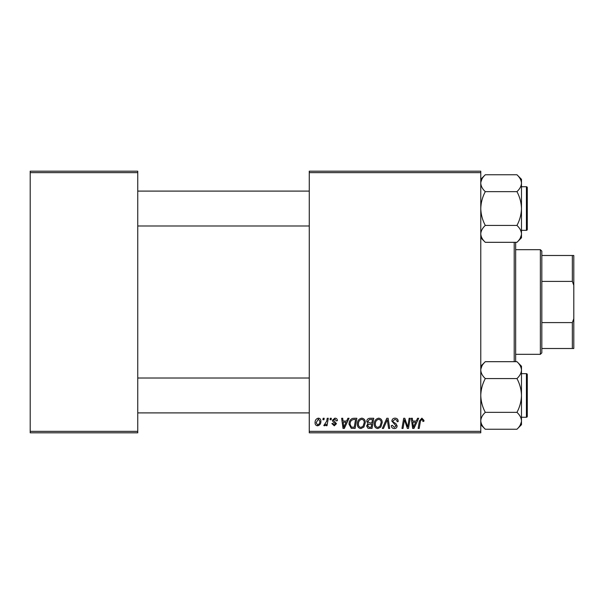 <?xml version="1.0" encoding="UTF-8"?>
<svg xmlns="http://www.w3.org/2000/svg" width="604" height="604" viewBox="0 0 604 604"><rect width="100%" height="100%" fill="white"/><g stroke="black" fill="none" stroke-linecap="round" stroke-linejoin="round"><path stroke-width="0.91" d="M480.776 432.811L309.271 432.811L309.271 431.362L480.776 431.362L480.776 432.811M480.776 172.638L309.271 172.638L309.271 171.189L480.776 171.189L480.776 431.362M327.217 418.278L328.289 418.278L327.036 425.677L325.971 425.677L326.236 424.151L324.522 425.812L323.804 425.541L326.681 421.237L327.217 418.278M330.275 418.278L331.332 418.278L331.113 419.735L330.033 419.735L330.275 418.278M353.823 418.278L356.836 418.278L355.114 428.455L351.279 428.319L349.036 424.287C348.976 421.69 350.026 419.772 352.192 418.519L353.823 418.278M361.796 418.149C364.144 418.572 365.307 420.037 365.292 422.543L363.895 427.051L360.875 428.583C358.466 428.145 357.296 426.635 357.364 424.053C357.341 420.822 358.821 418.851 361.796 418.149M378.716 418.149C381.056 418.572 382.219 420.037 382.204 422.543L380.814 427.051L377.794 428.583C375.378 428.145 374.208 426.635 374.276 424.053C374.261 420.822 375.733 418.851 378.716 418.149M395.046 418.149C397.175 418.262 398.225 419.41 398.195 421.592L397.138 421.713L396.866 420.218L394.971 419.335L392.91 421.041L393.181 421.932L395.937 423.661L397.138 425.88C397.002 427.624 396.05 428.523 394.291 428.583C392.449 428.47 391.46 427.489 391.316 425.639L392.381 425.307L394.321 427.398L396.081 425.948L391.853 421.139C392.041 419.229 393.106 418.232 395.046 418.149M423.963 420.392L423.865 421.32L422.808 421.449L422.906 420.565L421.811 419.335L420.422 421.252L419.199 428.455L418.127 428.455L419.387 420.996L421.879 418.149L423.963 420.392M309.271 172.638L309.271 431.362M417.538 418.278L418.678 418.278L413.951 428.455L412.66 428.455L411.271 418.278L412.336 418.278L412.675 421.056L416.284 421.056L417.538 418.278M409.15 418.278L410.214 418.278L408.478 428.455L407.368 428.455L404.454 419.818L403.034 428.455L401.962 428.455L403.683 418.278L404.801 418.278L407.73 426.9L409.15 418.278M386.786 418.278L388.138 418.278L389.693 428.455L388.629 428.455L387.292 419.735L383.48 428.455L382.34 428.455L386.786 418.278M369.671 418.278L373.748 418.278L372.026 428.455L368.017 428.281L366.613 425.979L368.017 423.495L366.749 421.441C366.87 419.569 367.844 418.512 369.671 418.278M347.896 418.278L349.044 418.278L344.318 428.455L343.027 428.455L341.637 418.278L342.695 418.278L343.034 421.056L346.651 421.056L347.896 418.278M337.409 420.656L336.353 420.92L334.835 419.07L333.446 420.203L336.488 423.706L334.269 425.812L331.86 423.563L332.917 423.434L334.322 424.884L335.431 423.865L332.925 421.63L332.389 420.286L334.888 418.149C336.496 418.21 337.342 419.048 337.409 420.656M323.14 418.278L324.197 418.278L323.978 419.735L322.898 419.735L323.14 418.278M318.376 418.149C320.052 418.368 320.89 419.35 320.898 421.094C320.996 423.676 319.878 425.246 317.545 425.812C315.854 425.541 315.031 424.506 315.084 422.717C315.016 420.233 316.118 418.715 318.376 418.149M137.757 432.811L30.2 432.811L30.2 431.362L137.757 431.362L137.757 432.811M137.757 172.638L30.2 172.638L30.2 171.189L137.757 171.189L137.757 431.362M30.2 172.638L30.2 431.362M414.299 425.261L415.703 422.241L412.819 422.241L413.453 427.338L414.299 425.261M379.976 426.265L381.147 422.498C381.162 420.709 380.324 419.652 378.632 419.335C376.375 420.022 375.273 421.63 375.333 424.167C375.295 425.986 376.126 427.066 377.825 427.398L379.976 426.265M371.158 427.262L371.694 424.091L368.251 424.514L367.67 425.933L369.346 427.262L371.158 427.262M371.898 422.906L372.479 419.47L369.452 419.523L367.806 421.471L369.656 422.906L371.898 422.906M363.064 426.265L364.235 422.498C364.25 420.709 363.412 419.652 361.721 419.335C359.456 420.022 358.361 421.63 358.421 424.167C358.383 425.986 359.214 427.066 360.913 427.398L363.064 426.265M344.665 425.261L346.069 422.241L343.185 422.241L343.819 427.338L344.665 425.261M354.246 427.262L355.567 419.47L354.208 419.47C351.4 419.727 350.033 421.358 350.094 424.355L351.377 427.088L354.246 427.262M317.591 424.884C319.191 424.302 319.939 423.072 319.841 421.207L318.368 419.07L316.141 422.724L317.591 424.884M515.657 242.317L515.657 361.683M514.208 361.683L514.208 242.317M480.776 237.795L485.306 242.317C482.475 239.69 480.965 236.874 480.776 233.876L480.875 235.039M516.949 242.317L521.479 237.795L521.479 179.29L516.949 174.76C519.78 177.395 521.29 180.203 521.479 183.208C521.305 186.175 519.795 188.992 516.949 191.649C519.787 196.949 521.297 202.582 521.479 208.539C521.29 214.518 519.78 220.143 516.949 225.428C519.78 228.063 521.29 230.871 521.479 233.876C521.305 236.844 519.795 239.66 516.949 242.317L485.306 242.317M521.479 186.742L526.416 186.742A0.876 0.876 0 0 1 527.292 187.61A0.876 0.876 0 0 0 526.416 186.742L526.416 230.343A0.876 0.876 0 0 0 527.292 229.475L527.292 187.61L527.292 229.475A0.876 0.876 0 0 1 526.416 230.343L521.479 230.343M480.776 233.876C480.95 230.909 482.46 228.093 485.306 225.428C482.468 220.128 480.958 214.503 480.776 208.539C480.958 202.567 482.468 196.934 485.306 191.649C482.475 189.022 480.965 186.206 480.776 183.208C480.95 180.241 482.46 177.425 485.306 174.76L516.949 174.76M485.306 191.649L516.949 191.649M482.022 178.89L480.875 182.038M520.225 238.187L521.38 235.039M485.306 225.428L516.949 225.428M527.292 192.555L527.292 208.539M527.292 189.648L527.292 187.61L527.292 189.648M480.776 424.71L485.306 429.24C482.475 426.605 480.965 423.797 480.776 420.792L480.875 421.962L480.776 420.792C480.95 417.825 482.46 415.008 485.306 412.351L516.949 412.351C519.78 414.978 521.29 417.794 521.479 420.792C521.305 423.759 519.795 426.575 516.949 429.24L485.306 429.24M516.949 429.24L521.479 424.71L521.479 366.205L516.949 361.683C519.78 364.31 521.29 367.126 521.479 370.124C521.305 373.091 519.795 375.907 516.949 378.572C519.787 383.872 521.297 389.497 521.479 395.461C521.29 401.434 519.78 407.066 516.949 412.351M521.479 373.657L526.416 373.657A0.876 0.876 0 0 1 527.292 374.525L527.292 416.39A0.876 0.876 0 0 1 526.416 417.258L526.416 373.657A0.876 0.876 0 0 1 527.292 374.525L527.292 379.471M527.292 411.445L527.292 414.352M527.292 416.39A0.876 0.876 0 0 1 526.416 417.258L521.479 417.258M485.306 412.351C482.468 407.051 480.958 401.418 480.776 395.461C480.958 389.482 482.468 383.857 485.306 378.572C482.475 375.937 480.965 373.129 480.776 370.124C480.95 367.156 482.46 364.34 485.306 361.683L516.949 361.683M485.306 378.572L516.949 378.572M482.022 365.813L480.875 368.961M520.225 425.11L521.38 421.962M527.292 376.564L527.292 374.525M540.369 354.322L540.369 249.678L541.826 251.128L541.826 352.872L540.369 354.322L515.657 354.322M540.369 249.678L515.657 249.678M573.8 348.508L572.343 348.508L572.343 322.604L573.8 318.701L573.8 348.508M541.826 348.508L572.343 348.508M541.826 255.492L573.8 255.492L573.8 318.701M541.826 322.604L572.343 322.604M573.8 285.299L572.343 281.396L572.343 255.492M541.826 281.396L572.343 281.396M480.776 179.29L485.306 174.76M137.757 225.987L309.271 225.987M137.757 191.098L309.271 191.098M309.271 378.013L137.757 378.013M309.271 412.902L137.757 412.902M480.776 366.205L485.306 361.683"/></g></svg>

